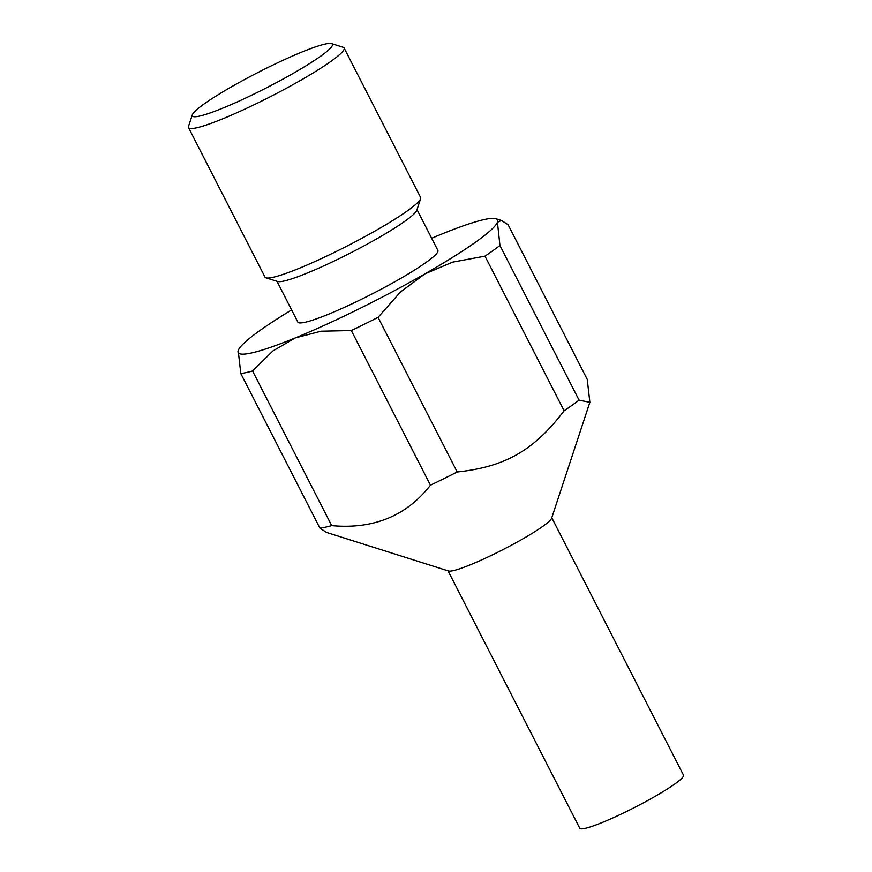 <?xml version="1.0" encoding="UTF-8"?>
<svg xmlns="http://www.w3.org/2000/svg" width="872" height="872" viewBox="0 0 872 872"><rect width="100%" height="100%" fill="white"/><g stroke="black" fill="none" stroke-linecap="round" stroke-linejoin="round"><path stroke-width="1.31" d="M551.78 517.761L683.495 775.154A58.261 6.496 152.9 0 1 644.779 802.109A58.261 6.496 152.9 0 1 584.959 828.4A58.261 6.496 152.9 0 1 579.76 828.237L448.045 570.844M431.662 238.263A145.657 16.241 152.9 0 1 440.371 234.623A145.657 16.241 152.9 0 1 484.538 219.482A145.657 16.241 152.9 0 1 495.885 218.698A145.657 16.241 152.9 0 1 497.432 222.24L499.939 245.501L579.073 400.139L589.864 402.33L551.616 518.251A58.261 6.496 152.9 0 1 510.055 545.916A58.261 6.496 152.9 0 1 453.08 570.68A58.261 6.496 152.9 0 1 448.535 570.997L326.531 532.432L319.926 528.17L240.803 373.543L238.187 350.566A145.657 16.241 152.9 0 1 238.296 350.272A145.657 16.241 152.9 0 1 291.619 309.92M331.491 43.6L343.121 47.273A87.396 9.745 152.9 0 1 344.113 48.004A87.396 9.745 152.9 0 1 286.038 88.443A87.396 9.745 152.9 0 1 196.309 127.879A87.396 9.745 152.9 0 1 188.516 127.628A87.396 9.745 152.9 0 1 188.505 126.396L192.331 114.81A78.654 8.764 -27.1 0 0 199.361 116.14A78.654 8.764 -27.1 0 0 283.901 78.589A78.654 8.764 -27.1 0 0 331.491 43.6A78.654 8.764 -27.1 0 0 325.365 44.025A78.654 8.764 -27.1 0 0 248.444 77.455A78.654 8.764 -27.1 0 0 192.331 114.81M344.113 48.004L420.609 197.475A87.396 9.745 152.9 0 1 420.609 198.696A87.396 9.745 152.9 0 1 358.272 240.203A87.396 9.745 152.9 0 1 272.805 277.351A87.396 9.745 152.9 0 1 265.993 277.819A87.396 9.745 152.9 0 1 265.001 277.1L188.516 127.628M420.609 198.696L416.783 210.294A78.654 8.764 152.9 0 1 360.681 247.648A78.654 8.764 152.9 0 1 283.76 281.078A78.654 8.764 152.9 0 1 277.634 281.503L265.993 277.819M417.012 209.629L437.886 250.428A78.654 8.764 152.9 0 1 385.62 286.823A78.654 8.764 152.9 0 1 304.862 322.313A78.654 8.764 152.9 0 1 297.843 322.084L276.969 281.285M589.864 402.33L587.238 379.375L508.114 224.736L501.509 220.474L497.432 222.24A145.657 16.241 152.9 0 1 424.926 273.863A145.657 16.241 152.9 0 1 295.357 337.889L272.892 350.936L252.575 370.992L331.698 525.62A160.23 17.865 152.9 0 1 325.245 527.222A160.23 17.865 152.9 0 1 319.926 528.17M252.575 370.992A160.23 17.865 152.9 0 1 246.122 372.584A160.23 17.865 152.9 0 1 240.803 373.543M499.939 245.501A160.23 17.865 152.9 0 1 484.985 256.15L452.644 262.123L424.926 273.863L400.466 291.978L378.056 317.353A160.23 17.865 152.9 0 1 351.329 330.553L321.081 331.207L295.357 337.889A145.657 16.241 152.9 0 1 251.191 353.029A145.657 16.241 152.9 0 1 238.187 350.566M579.073 400.139A160.23 17.865 152.9 0 1 564.119 410.788L484.985 256.15M378.056 317.353L457.19 471.981A160.23 17.865 152.9 0 1 430.463 485.192L351.329 330.553M457.19 471.981C505.139 466.912 533.882 450.453 564.119 410.788M331.698 525.62C373.478 529.446 406.396 515.962 430.463 485.192M495.885 218.698L501.509 220.474"/></g></svg>
